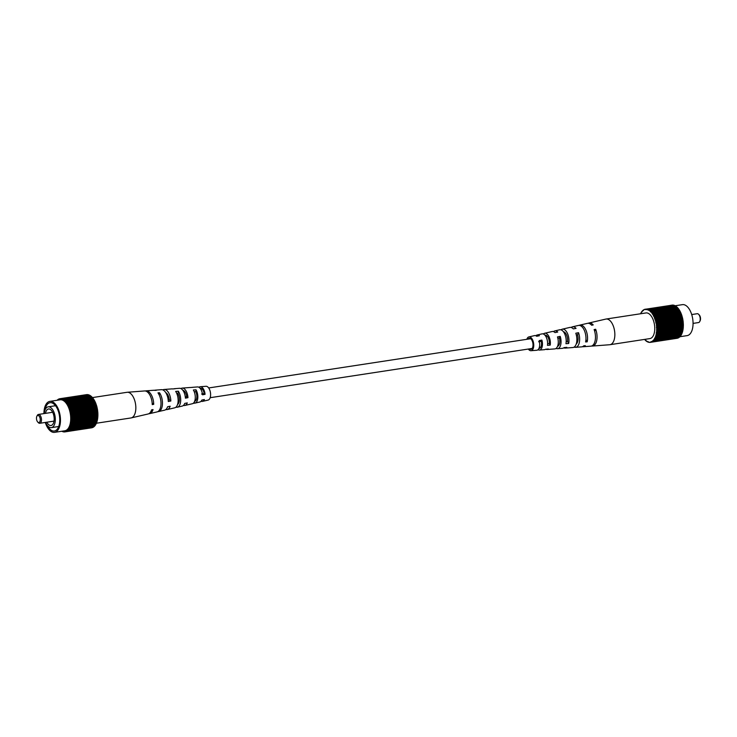 <?xml version="1.0" encoding="UTF-8"?>
<svg xmlns="http://www.w3.org/2000/svg" width="737" height="737" viewBox="0 0 737 737"><rect width="100%" height="100%" fill="white"/><g stroke="black" fill="none" stroke-linecap="round" stroke-linejoin="round"><path stroke-width="1.11" d="M46.873 422.209A8.365 4.275 -98.7 0 0 51.028 425.507A8.365 4.275 -98.7 0 0 51.304 425.452A8.365 4.275 -98.7 0 0 53.948 416.322A8.365 4.275 -98.7 0 0 48.504 408.971A8.365 4.275 -98.7 0 0 48.227 409.026A8.365 4.275 -98.7 0 0 45.519 413.365M45.63 422.402A10.511 5.38 -98.7 0 0 51.36 427.635A10.511 5.38 -98.7 0 0 51.701 427.561A10.511 5.38 -98.7 0 0 55.026 416.092A10.511 5.38 -98.7 0 0 48.172 406.842A10.511 5.38 -98.7 0 0 47.831 406.916A10.511 5.38 -98.7 0 0 44.284 413.549M47.15 425.194A14.316 7.324 -98.7 0 0 54.363 431.025A14.316 7.324 -98.7 0 0 54.833 430.924A14.316 7.324 -98.7 0 0 59.365 415.3A14.316 7.324 -98.7 0 0 50.033 402.715A14.316 7.324 -98.7 0 0 49.572 402.817A14.316 7.324 -98.7 0 0 44.893 410.426M45.289 422.448A15.661 8.006 -98.7 0 0 54.566 432.352A15.661 8.006 -98.7 0 0 55.072 432.241A15.661 8.006 -98.7 0 0 60.038 415.152A15.661 8.006 -98.7 0 0 49.83 401.389A15.661 8.006 -98.7 0 0 49.324 401.499A15.661 8.006 -98.7 0 0 43.934 413.604M54.566 432.352L64.828 430.777A15.661 8.006 -98.7 0 0 65.344 430.666A15.661 8.006 -98.7 0 0 70.301 413.586A15.661 8.006 -98.7 0 0 60.093 399.813L49.83 401.389M36.85 416.304L37.237 415.521A4.477 2.285 81.3 0 1 38.296 414.48A4.477 2.285 81.3 0 1 38.444 414.443A4.477 2.285 81.3 0 1 41.364 418.376A4.477 2.285 81.3 0 1 39.945 423.259A4.477 2.285 81.3 0 1 39.798 423.287A4.477 2.285 81.3 0 1 38.324 422.633L37.716 421.997A3.584 1.833 -98.7 0 0 39.015 422.494A3.584 1.833 -98.7 0 0 40.13 418.478A3.584 1.833 -98.7 0 0 37.707 415.475A3.584 1.833 -98.7 0 0 36.85 416.304A3.584 1.833 -98.7 0 0 37.716 421.997M93.286 426.963L93.35 427.165A16.785 8.577 -98.7 0 1 93.083 427.322L66.367 430.961L66.044 431.596A16.785 8.577 -98.7 0 1 65.768 431.698L65.326 431.827A16.785 8.577 -98.7 0 1 65.04 431.882L64.58 431.928A16.785 8.577 -98.7 0 1 64.294 431.937L63.824 431.91A16.785 8.577 -98.7 0 1 63.529 431.864L63.06 431.762A16.785 8.577 -98.7 0 1 62.756 431.67L62.498 431.136M66.468 431.394A16.785 8.577 -98.7 0 0 66.735 431.237L67.141 430.961A16.785 8.577 -98.7 0 0 67.399 430.758L67.776 430.408A16.785 8.577 -98.7 0 0 68.016 430.168L68.375 429.745A16.785 8.577 -98.7 0 0 68.596 429.459L68.928 428.971A16.785 8.577 -98.7 0 0 69.131 428.648L69.435 428.096A16.785 8.577 -98.7 0 0 69.61 427.727L69.877 427.119A16.785 8.577 -98.7 0 0 70.043 426.714L70.273 426.05A16.785 8.577 -98.7 0 0 70.411 425.618L70.605 424.908A16.785 8.577 -98.7 0 0 70.715 424.438L70.881 423.683A16.785 8.577 -98.7 0 0 70.964 423.195L71.084 422.402A16.785 8.577 -98.7 0 0 71.148 421.886L71.231 421.067A16.785 8.577 -98.7 0 0 71.268 420.532L71.305 419.685A16.785 8.577 -98.7 0 0 71.314 419.132L71.314 418.266A16.785 8.577 -98.7 0 0 71.296 417.713L71.249 416.829A16.785 8.577 -98.7 0 0 71.213 416.267L71.13 415.382A16.785 8.577 -98.7 0 0 71.056 414.811L70.936 413.927A16.785 8.577 -98.7 0 0 70.844 413.365L70.678 412.49A16.785 8.577 -98.7 0 0 70.559 411.937L70.356 411.071A16.785 8.577 -98.7 0 0 70.218 410.527L69.978 409.68A16.785 8.577 -98.7 0 0 69.812 409.155L69.545 408.335A16.785 8.577 -98.7 0 0 69.361 407.828L69.048 407.045A16.785 8.577 -98.7 0 0 68.845 406.566L68.513 405.82A16.785 8.577 -98.7 0 0 68.292 405.359L67.924 404.668A16.785 8.577 -98.7 0 0 67.684 404.235L67.297 403.59A16.785 8.577 -98.7 0 0 67.039 403.194L66.634 402.605A16.785 8.577 -98.7 0 0 66.367 402.245L65.934 401.711A16.785 8.577 -98.7 0 0 65.657 401.398L65.215 400.928A16.785 8.577 -98.7 0 0 64.93 400.652L64.469 400.255A16.785 8.577 -98.7 0 0 64.174 400.016L90.789 395.953A16.785 8.577 -98.7 0 1 91.084 396.184L64.414 400.652M63.714 399.694A16.785 8.577 -98.7 0 0 63.41 399.5L90.025 395.437A16.785 8.577 -98.7 0 1 90.319 395.622L63.668 400.099M89.536 395.511L63.41 399.5M62.94 399.251A16.785 8.577 -98.7 0 0 62.645 399.104L62.166 398.929A16.785 8.577 -98.7 0 0 61.871 398.837L61.401 398.726A16.785 8.577 -98.7 0 0 61.107 398.689L60.637 398.662A16.785 8.577 -98.7 0 0 60.342 398.662L59.89 398.717A16.785 8.577 -98.7 0 0 59.605 398.772L59.163 398.901A16.785 8.577 -98.7 0 0 58.886 399.003L58.463 399.205A16.785 8.577 -98.7 0 0 58.195 399.362L57.79 399.638A16.785 8.577 -98.7 0 0 57.532 399.832L57.652 400.191M65.934 401.711L92.549 397.648L65.842 402.07M66.634 402.605L93.249 398.533L93.341 399.178M93.129 398.864L66.514 402.936M68.513 405.82L94.953 401.997L68.348 406.059M97.588 417.031L97.763 417.815A16.785 8.577 -98.7 0 1 97.699 418.33L71.084 422.402M97.763 417.815L71.148 421.886M63.52 431.689L63.06 431.762M91.084 396.184L64.469 400.255M68.845 406.566L95.46 402.494A16.785 8.577 -98.7 0 1 95.663 402.982L69.048 407.045M70.844 413.365L97.45 409.293A16.785 8.577 -98.7 0 1 97.542 409.855L70.936 413.927M97.671 415.65L97.874 416.46A16.785 8.577 -98.7 0 1 97.837 416.995L71.231 421.067M97.874 416.46L71.268 420.532M97.524 417.658L70.918 421.721M97.21 419.657L97.33 420.376A16.785 8.577 -98.7 0 1 97.22 420.836L70.605 424.908M97.33 420.376L70.715 424.438M95.635 424.088L95.736 424.576A16.785 8.577 -98.7 0 1 95.543 424.908L68.928 428.971M95.736 424.576L69.131 428.648M94.493 425.756L68.016 430.168M68.357 429.699L67.859 429.772M58.251 399.565L57.79 399.638M86.505 394.645L59.89 398.717M61.88 399.104L61.42 399.168M61.401 398.726L88.016 394.839M65.215 400.928L91.747 397.234L65.132 401.306M67.039 403.194L93.654 399.122A16.785 8.577 -98.7 0 1 93.912 399.518L67.297 403.59M95.119 401.748A16.785 8.577 -98.7 0 0 94.898 401.297L68.292 405.359M69.545 408.335L96.151 404.272L69.352 408.51M70.559 411.937L97.173 407.865A16.785 8.577 -98.7 0 1 97.284 408.418L70.678 412.49M97.284 408.418L97.229 409.33M97.063 408.482L70.457 412.554M97.505 411.347L97.818 412.195L71.213 416.267M97.588 412.186L70.982 416.248M97.818 412.195A16.785 8.577 -98.7 0 1 97.864 412.757L71.249 416.829M96.916 420.882L70.199 425.35M96.805 421.278L97.017 421.546A16.785 8.577 -98.7 0 1 96.888 421.988L70.273 426.05M96.556 422.034L96.648 422.651A16.785 8.577 -98.7 0 1 96.492 423.047L69.877 427.119M96.648 422.651L70.043 426.714M67.74 430.279L67.26 430.353M93.35 427.165L66.735 431.237M62.645 399.288L62.175 399.362M62.166 398.929L88.781 395.115M63.41 399.601L62.921 399.675M91.821 396.856A16.785 8.577 -98.7 0 0 91.535 396.58L64.93 400.652M97.689 414.231L97.929 415.069A16.785 8.577 -98.7 0 1 97.91 415.613L71.305 419.685M97.929 415.069L71.314 419.132M97.109 420.136L70.494 424.208M92.622 427.386L92.65 427.524A16.785 8.577 -98.7 0 1 92.374 427.626L65.768 431.698M87.261 394.691L87.252 394.59A16.785 8.577 -98.7 0 0 86.957 394.599L60.342 398.662M70.356 411.071L96.971 406.999L96.943 407.902M96.759 407.1L70.144 411.172M97.321 409.892L97.671 410.749L71.056 414.811M97.441 410.767L70.835 414.839M97.634 412.794L97.91 413.641L71.296 417.713M97.671 413.586L71.065 417.658M95.073 424.973L95.211 425.387A16.785 8.577 -98.7 0 1 94.99 425.682L68.375 429.745M95.211 425.387L68.596 429.459M92.65 427.524L66.044 431.596M66.404 431.09L65.943 431.163M93.249 398.533A16.785 8.577 -98.7 0 0 92.982 398.173L66.367 402.245M93.912 399.518L67.159 403.894M96.971 406.999A16.785 8.577 -98.7 0 0 96.833 406.455L70.218 410.527M93.912 426.419L94.004 426.695A16.785 8.577 -98.7 0 1 93.756 426.889L67.141 430.961M94.004 426.695L67.399 430.758M91.922 427.7L91.932 427.755A16.785 8.577 -98.7 0 1 91.646 427.81L64.58 431.928M91.932 427.755L65.326 431.827M95.957 404.447L96.188 405.12M69.978 409.68L96.593 405.617L96.593 406.492M96.39 405.755L69.775 409.818M89.555 395.179A16.785 8.577 -98.7 0 0 89.251 395.041L62.645 399.104M94.953 401.997L95.202 402.531M96.151 404.272A16.785 8.577 -98.7 0 0 95.967 403.765L69.361 407.828M97.671 410.749A16.785 8.577 -98.7 0 1 97.735 411.31L71.13 415.382M97.91 413.641A16.785 8.577 -98.7 0 1 97.92 414.194L71.314 418.266M97.431 418.376L97.579 419.123L70.964 423.195M97.348 418.929L70.734 422.992M95.036 425.019L68.43 429.091M88.781 394.857A16.785 8.577 -98.7 0 0 88.486 394.765L61.871 398.837M92.549 397.648A16.785 8.577 -98.7 0 0 92.272 397.326L65.657 401.398M67.924 404.668L94.539 400.596L94.631 401.333M94.382 400.873L67.776 404.935M97.689 414.977L71.074 419.049M94.631 426.097A16.785 8.577 -98.7 0 1 94.391 426.345L67.776 430.408M62.756 431.412L62.286 431.486M97.643 416.331L71.028 420.403M97.017 421.546L70.411 425.618M96.446 422.347L69.831 426.419M64.285 431.836L63.824 431.91M87.252 394.59L60.637 398.662M88.016 394.663A16.785 8.577 -98.7 0 0 87.712 394.617L61.107 398.689M94.539 400.596A16.785 8.577 -98.7 0 0 94.299 400.163L67.684 404.235M96.132 423.102L69.416 427.405M96.031 423.333L96.225 423.655A16.785 8.577 -98.7 0 1 96.04 424.024L69.435 428.096M95.561 424.226L68.946 428.298M67.085 430.749L66.616 430.813M96.593 405.617A16.785 8.577 -98.7 0 0 96.427 405.083L69.812 409.155M95.663 402.982L95.727 403.802M95.488 403.185L68.873 407.257M97.579 419.123A16.785 8.577 -98.7 0 1 97.487 419.62L70.881 423.683M96.225 423.655L69.61 427.727M201.109 401.223A7.416 3.796 -98.7 0 0 202.491 401.389A7.416 3.796 -98.7 0 0 204.398 399.546L201.855 400.053A7.628 3.897 81.3 0 1 199.865 401.997L194.992 403.121A8.006 4.09 81.3 0 1 194.273 403.167L193.066 403.434M202.491 401.389L208.12 400.08A6.983 3.565 -98.7 0 0 210.515 396.128A6.983 3.565 -98.7 0 0 206.01 386.289L200.252 386.732A7.416 3.796 -98.7 0 0 198.981 387.303M194.264 391.808L195.766 391.642L196.005 389.79A8.006 4.09 81.3 0 1 197.737 398.588A8.006 4.09 81.3 0 1 194.992 403.121M183.485 405.387A8.798 4.496 -98.7 0 0 184.858 405.47L192.366 403.729A8.208 4.201 -98.7 0 0 195.185 399.085A8.208 4.201 -98.7 0 0 193.37 390.002L196.005 389.79M176.889 393.751L177.995 393.632L178.308 391.209A9.378 4.8 81.3 0 1 180.583 401.895A9.378 4.8 81.3 0 1 177.359 407.211A9.378 4.8 81.3 0 1 176.235 407.211L175.784 407.312M165.862 409.523A10.171 5.196 -98.7 0 0 167.225 409.56L174.733 407.819A9.581 4.901 -98.7 0 0 178.022 402.393A9.581 4.901 -98.7 0 0 175.673 391.421L178.308 391.209M159.192 394.968L159.487 392.738A10.843 5.546 81.3 0 1 162.324 405.414A10.843 5.546 81.3 0 1 158.593 411.559A10.843 5.546 81.3 0 1 157.829 411.624M148.828 413.724A11.543 5.905 -98.7 0 0 149.593 413.641L157.092 411.909A10.963 5.601 -98.7 0 0 160.859 405.7A10.963 5.601 -98.7 0 0 157.976 392.867L159.487 392.738M92.494 397.575L127.031 392.296A12.98 6.633 81.3 0 1 127.289 392.268A12.98 6.633 81.3 0 1 130.504 393.457A12.98 6.633 81.3 0 1 135.672 410.555A12.98 6.633 81.3 0 1 131.204 417.907A12.98 6.633 81.3 0 1 130.956 417.953L96.05 423.287M149.593 413.641A11.543 5.905 -98.7 0 0 153.029 409.569L151.573 409.846A11.663 5.96 81.3 0 1 148.091 413.991L131.204 417.907M167.225 409.56A10.171 5.196 -98.7 0 0 170.164 406.234L167.612 406.732A10.373 5.306 81.3 0 1 164.6 410.168L158.593 411.559M184.858 405.47A8.798 4.496 -98.7 0 0 187.29 402.899L184.738 403.397A9.001 4.597 81.3 0 1 182.232 406.078L177.359 407.211M195.766 391.642A6.145 3.141 81.3 0 1 196.779 397.814A6.145 3.141 81.3 0 1 194.642 401.297M177.995 393.632A6.873 3.519 81.3 0 1 179.294 400.854A6.873 3.519 81.3 0 1 177.571 404.456M154.567 390.297A10.843 5.546 81.3 0 1 155.323 390.14A10.843 5.546 81.3 0 1 156.447 390.269L154.936 390.389A10.963 5.601 -98.7 0 0 153.784 390.26L146.101 390.84A11.543 5.905 -98.7 0 0 145.355 390.997M173.775 388.86A9.378 4.8 81.3 0 1 174.522 388.685A9.378 4.8 81.3 0 1 175.277 388.74L172.642 388.952A9.581 4.901 -98.7 0 0 171.832 388.887L164.158 389.468A10.171 5.196 -98.7 0 0 162.859 389.91M192.164 387.386A8.006 4.09 81.3 0 1 192.569 387.312A8.006 4.09 81.3 0 1 192.974 387.321L190.339 387.524A8.208 4.201 -98.7 0 0 189.879 387.515L182.205 388.095A8.798 4.496 -98.7 0 0 180.915 388.592M194.273 403.167L194.457 401.72M174.522 388.685L179.515 388.298A9.001 4.597 81.3 0 1 185.42 398.164L187.963 397.667A8.798 4.496 -98.7 0 0 182.205 388.095M127.289 392.268L144.572 390.951A11.663 5.96 81.3 0 1 152.246 404.622L153.711 404.337A11.543 5.905 -98.7 0 0 146.101 390.84M155.323 390.14L161.467 389.67A10.373 5.306 81.3 0 1 168.294 401.499L170.846 401.011A10.171 5.196 -98.7 0 0 164.158 389.468M192.569 387.312L197.562 386.934A7.628 3.897 81.3 0 1 202.528 394.82L205.079 394.323A7.416 3.796 -98.7 0 0 200.252 386.732M185.3 396.911L186.719 396.663A6.559 3.353 -98.7 0 0 182.868 390.324M168.174 399.924L169.27 399.73A7.296 3.731 -98.7 0 0 165.733 392.581M201.57 394.037L204.167 393.576A5.832 2.976 -98.7 0 0 200.409 388.307A5.832 2.976 -98.7 0 0 200.178 388.353M169.27 399.73L170.846 401.011M204.167 393.576L205.079 394.323M186.719 396.663L187.963 397.667M152.172 403.084L153.711 404.337M675.009 305.781L682.434 304.648A15.661 8.006 81.3 0 1 692.633 318.421A15.661 8.006 81.3 0 1 687.676 335.501A15.661 8.006 81.3 0 1 687.17 335.611L679.947 336.717M698.409 322.566A4.477 2.285 -98.7 0 0 698.556 322.557A4.477 2.285 -98.7 0 0 698.704 322.52A4.477 2.285 -98.7 0 0 699.763 321.479A4.477 2.285 -98.7 0 0 698.676 314.367A4.477 2.285 -98.7 0 0 697.202 313.713A4.477 2.285 -98.7 0 0 697.055 313.741M645.87 309.586L672.42 305.072A16.785 8.577 81.3 0 1 672.706 305.063L672.715 305.164M674.244 305.588L674.244 305.33A16.785 8.577 81.3 0 0 673.94 305.238L647.353 309.752L646.856 309.199A16.785 8.577 81.3 0 0 646.561 309.162L673.176 305.09A16.785 8.577 81.3 0 1 673.471 305.136L673.48 305.311M675.746 306.5L675.783 306.095A16.785 8.577 81.3 0 0 675.488 305.91L648.855 310.406L648.403 309.724A16.785 8.577 81.3 0 0 648.099 309.577L674.714 305.514A16.785 8.577 81.3 0 1 675.018 305.652L675 305.984M677.349 307.863L677.285 307.329A16.785 8.577 81.3 0 0 676.999 307.053L650.329 311.521L649.933 310.728A16.785 8.577 81.3 0 0 649.638 310.498L676.244 306.426A16.785 8.577 81.3 0 1 676.538 306.656L676.566 307.126M677.202 307.707L650.596 311.779L651.038 312.248L677.727 307.799A16.785 8.577 81.3 0 1 678.012 308.121L678.095 308.702M679.468 310.682L679.367 309.991A16.785 8.577 81.3 0 0 679.118 309.595L652.383 313.999L652.088 313.078A16.785 8.577 81.3 0 0 651.821 312.718L678.436 308.646A16.785 8.577 81.3 0 1 678.703 309.006L678.805 309.651M680.666 313.004L680.583 312.221A16.785 8.577 81.3 0 0 680.362 311.769L653.599 316.109L653.387 315.141A16.785 8.577 81.3 0 0 653.148 314.708L679.754 310.645A16.785 8.577 81.3 0 1 679.993 311.069L680.085 311.806M681.651 315.593L681.614 314.745A16.785 8.577 81.3 0 0 681.43 314.238L654.64 318.513L654.511 317.518A16.785 8.577 81.3 0 0 654.309 317.039L680.924 312.967A16.785 8.577 81.3 0 1 681.126 313.455L681.181 314.275M654.815 318.301A16.785 8.577 81.3 0 1 655 318.817L655.082 319.803L681.891 315.556A16.785 8.577 81.3 0 1 682.047 316.09L682.057 316.965M682.683 319.803L682.748 318.891A16.785 8.577 81.3 0 0 682.628 318.338L655.81 322.511L655.819 321.544A16.785 8.577 81.3 0 0 655.681 321L682.287 316.928A16.785 8.577 81.3 0 1 682.434 317.472L682.407 318.375M682.913 319.775A16.785 8.577 81.3 0 1 683.006 320.328L656.391 324.4A16.785 8.577 81.3 0 0 656.298 323.838L682.913 319.775M656.437 326.721L683.282 322.668L656.667 326.74L656.584 325.855A16.785 8.577 81.3 0 0 656.52 325.284L683.135 321.221L682.775 320.365M683.135 321.221A16.785 8.577 81.3 0 1 683.199 321.783L656.584 325.855M683.052 322.659L682.969 321.82M683.282 322.668A16.785 8.577 81.3 0 1 683.328 323.23L656.474 327.246L656.52 328.131L683.135 324.059L683.098 323.267M656.52 328.131L683.135 324.059M683.365 324.114A16.785 8.577 81.3 0 1 683.383 324.667L656.768 328.739A16.785 8.577 81.3 0 0 656.759 328.186M656.492 330.876L683.337 326.933L656.722 331.005L656.759 330.158A16.785 8.577 81.3 0 0 656.778 329.605L683.383 325.542L683.144 324.704M683.383 325.542A16.785 8.577 81.3 0 1 683.374 326.086L656.759 330.158M683.098 326.804L683.135 326.123M683.337 326.933A16.785 8.577 81.3 0 1 683.3 327.468L656.685 331.539A16.785 8.577 81.3 0 0 656.722 331.005M656.685 331.539L656.612 332.359L683.217 328.297L683.052 327.504M683.217 328.297A16.785 8.577 81.3 0 1 683.162 328.803L656.317 332.673L656.197 333.465L682.812 329.402L682.895 328.849M655.958 334.681L682.794 330.849L656.179 334.911L656.335 334.165A16.785 8.577 81.3 0 0 656.427 333.668L682.812 329.402M683.042 329.596A16.785 8.577 81.3 0 1 682.95 330.093L656.335 334.165M682.573 330.609L682.674 330.13M682.794 330.849A16.785 8.577 81.3 0 1 682.674 331.309L656.068 335.381A16.785 8.577 81.3 0 0 656.179 334.911M682.269 331.761L655.654 335.823L682.48 332.018L682.379 331.355M682.48 332.018A16.785 8.577 81.3 0 1 682.342 332.461L655.737 336.533A16.785 8.577 81.3 0 0 655.866 336.09M681.909 332.82L655.294 336.892L682.112 333.124L682.02 332.507M682.112 333.124A16.785 8.577 81.3 0 1 681.955 333.52L655.34 337.592A16.785 8.577 81.3 0 0 655.497 337.187M681.485 333.806L654.88 337.878L681.679 334.128L681.587 333.575M681.679 334.128A16.785 8.577 81.3 0 1 681.504 334.497L654.705 338.219L654.41 338.771L681.099 334.561M653.885 339.564L680.666 335.86L654.392 339.444A16.785 8.577 81.3 0 0 654.585 339.121L681.016 334.699M681.2 335.049A16.785 8.577 81.3 0 1 680.997 335.381L654.392 339.444M680.666 335.86A16.785 8.577 81.3 0 1 680.444 336.155L653.839 340.218A16.785 8.577 81.3 0 0 654.06 339.932M653.82 340.172L679.956 336.229M680.085 336.569A16.785 8.577 81.3 0 1 679.855 336.818L653.24 340.881A16.785 8.577 81.3 0 0 653.479 340.641M653.194 340.752L679.376 336.892M679.468 337.168A16.785 8.577 81.3 0 1 679.21 337.362L652.54 341.222M652.079 341.286L678.749 337.435M678.805 337.638A16.785 8.577 81.3 0 1 678.537 337.795L651.858 341.563M651.397 341.636L678.086 337.868M678.114 337.997A16.785 8.577 81.3 0 1 677.837 338.099L651.222 342.171A16.785 8.577 81.3 0 0 651.499 342.069M677.395 338.228A16.785 8.577 81.3 0 1 677.11 338.283L650.495 342.337A16.785 8.577 81.3 0 0 650.78 342.3L677.386 338.172M671.969 305.136L645.409 309.632M698.676 314.367L699.284 315.003A3.584 1.833 81.3 0 1 700.15 320.696L699.763 321.479M645.354 309.19A16.785 8.577 81.3 0 0 645.068 309.245L644.626 309.374A16.785 8.577 81.3 0 0 644.35 309.476L643.917 309.678L644.378 309.614M653.387 315.141L679.993 311.069M643.917 309.678A16.785 8.577 81.3 0 0 643.65 309.835L643.364 310.535L643.714 310.037M640.95 313.713L640.775 313.345A16.785 8.577 81.3 0 1 640.96 312.976L641.264 312.424A16.785 8.577 81.3 0 1 641.457 312.092L641.789 311.613A16.785 8.577 81.3 0 1 642.01 311.318L642.369 310.903A16.785 8.577 81.3 0 1 642.609 310.655L643.088 310.581M646.717 340.973L646.211 341.047L646.681 341.378A16.785 8.577 81.3 0 0 646.975 341.563L647.464 341.489M653.747 315.832A16.785 8.577 81.3 0 1 653.968 316.293L680.583 312.221M653.231 315.408L679.846 311.346M652.088 313.078L678.703 309.006M648.873 309.973A16.785 8.577 81.3 0 1 649.168 310.166L675.783 306.095M648.099 309.577L674.244 305.33M647.63 309.835L648.099 309.761M645.898 340.347L645.916 340.816A16.785 8.577 81.3 0 0 646.211 341.047M648.984 342.161L648.496 341.793L648.984 342.337A16.785 8.577 81.3 0 0 649.288 342.383L649.739 342.309M656.298 323.838L655.912 323.027L682.526 318.955M655.912 323.027L682.748 318.891M655.681 321L655.442 320.153L682.047 316.09M655.239 320.291L681.845 316.228M651.821 312.718L677.911 308.471M650.384 311.125A16.785 8.577 81.3 0 1 650.67 311.401L677.285 307.329M646.883 309.641L647.344 309.577M645.805 309.144A16.785 8.577 81.3 0 1 646.1 309.135L672.706 305.063M643.244 310.111A16.785 8.577 81.3 0 0 642.996 310.305L642.609 310.655M654.511 317.518L681.126 313.455M651.978 313.409L678.584 309.337M644.875 339.37L645.179 340.144A16.785 8.577 81.3 0 0 645.465 340.42M654.88 337.878L655.34 337.592M656.52 325.284L656.391 324.4M656.289 325.312L682.904 321.24M655.819 321.544L682.434 317.472M655.608 321.645L682.213 317.573M655 318.817L681.614 314.745M654.806 318.992L681.421 314.92M648.403 309.724L675.018 305.652M649.288 342.383L649.748 342.41A16.785 8.577 81.3 0 0 650.043 342.401M654.309 317.039L653.968 316.293M646.856 309.199L673.471 305.136M641.457 312.092L641.927 312.027M646.975 341.563L647.445 341.821A16.785 8.577 81.3 0 0 647.749 341.959L648.219 342.143A16.785 8.577 81.3 0 0 648.514 342.235M655.276 319.628A16.785 8.577 81.3 0 1 655.442 320.153M653.148 314.708L652.761 314.063L679.367 309.991M652.623 314.367L679.238 310.295M648.385 310.148L648.873 310.074M656.372 332.194L682.987 328.131M654.336 317.73L680.942 313.658M642.01 311.318L642.507 311.244M650.697 341.857L651.158 341.793M656.022 322.41A16.785 8.577 81.3 0 1 656.133 322.963M653.802 316.542L680.417 312.47M651.121 311.871A16.785 8.577 81.3 0 1 651.397 312.184L678.012 308.121M647.749 341.959L648.219 341.885M649.868 311.125L676.483 307.053M646.561 309.162L646.1 309.135M646.137 309.577L646.598 309.503M652.715 340.826L653.24 340.881M653.323 340.245L653.839 340.218M656.778 329.605L656.768 328.739M656.538 329.522L683.153 325.45M656.667 326.74A16.785 8.577 81.3 0 1 656.713 327.302M649.933 310.728L676.538 306.656M656.612 332.359A16.785 8.577 81.3 0 1 656.547 332.875M526.826 339.306A6.983 3.565 81.3 0 1 528.88 336.92L534.509 335.611A7.416 3.796 81.3 0 1 536.683 336.284L539.41 335.731A7.628 3.897 -98.7 0 0 537.135 335.003A7.628 3.897 -98.7 0 0 535.891 335.777M528.88 336.92A6.983 3.565 81.3 0 1 532.261 339.223A6.983 3.565 81.3 0 1 533.689 346.519A6.983 3.565 81.3 0 1 530.99 350.711A6.983 3.565 81.3 0 1 528.318 349.043M542.985 333.879L543.713 333.714A8.208 4.201 81.3 0 1 544.634 333.271A8.208 4.201 81.3 0 1 548.614 335.971A8.208 4.201 81.3 0 1 550.217 345.119L547.462 345.358A8.006 4.09 -98.7 0 0 545.887 336.514A8.006 4.09 -98.7 0 0 542.008 333.879L537.135 335.003M561.014 329.854A9.581 4.901 81.3 0 1 562.267 329.181A9.581 4.901 81.3 0 1 566.91 332.341A9.581 4.901 81.3 0 1 568.697 343.47L565.952 343.718A9.378 4.8 -98.7 0 0 564.183 332.884A9.378 4.8 -98.7 0 0 559.641 329.789L554.768 330.922A9.001 4.597 -98.7 0 0 553.515 331.613M579.171 325.376A10.963 5.601 81.3 0 1 579.908 325.091A10.963 5.601 81.3 0 1 585.215 328.711A10.963 5.601 81.3 0 1 587.177 341.811L585.602 341.95A10.843 5.546 -98.7 0 0 583.649 329.015A10.843 5.546 -98.7 0 0 578.407 325.441L572.4 326.832A10.373 5.306 -98.7 0 0 571.138 327.477M591.645 346.003A11.663 5.96 -98.7 0 0 592.428 346.049L609.711 344.732A12.98 6.633 -98.7 0 0 609.969 344.704A12.98 6.633 -98.7 0 0 613.516 341.535A12.98 6.633 -98.7 0 0 612.078 323.377A12.98 6.633 -98.7 0 0 606.044 319.047A12.98 6.633 -98.7 0 0 605.796 319.093L588.909 323.009A11.663 5.96 -98.7 0 0 588.172 323.276M579.908 325.091L587.407 323.359A11.543 5.905 81.3 0 1 591.645 325.238L593.202 324.925A11.663 5.96 -98.7 0 0 588.909 323.009M562.267 329.181L569.775 327.44A10.171 5.196 81.3 0 1 573.331 328.905L576.058 328.361A10.373 5.306 -98.7 0 0 572.4 326.832M544.634 333.271L552.142 331.53A8.798 4.496 81.3 0 1 555.007 332.59L557.743 332.037A9.001 4.597 -98.7 0 0 554.768 330.922M544.965 335.197A6.246 3.197 81.3 0 1 545.03 335.188A6.246 3.197 81.3 0 1 547.996 337.26A6.246 3.197 81.3 0 1 549.305 343.516L547.6 343.718M563.418 331.714A6.983 3.574 81.3 0 1 566.099 334.045A6.983 3.574 81.3 0 1 567.518 341.397L566.182 341.553M529.47 348.868A5.592 2.856 -98.7 0 0 530.861 349.329A5.592 2.856 -98.7 0 0 532.971 345.929A5.592 2.856 -98.7 0 0 531.828 340.125A5.592 2.856 -98.7 0 0 529.166 338.274A5.592 2.856 -98.7 0 0 527.987 339.131M574.141 347.09A10.373 5.306 -98.7 0 0 575.533 347.33L581.677 346.86A10.843 5.546 -98.7 0 0 583.75 345.819L585.325 345.681A10.963 5.601 81.3 0 1 583.216 346.74A10.963 5.601 81.3 0 1 582.433 346.703M556.085 348.408A9.001 4.597 -98.7 0 0 557.485 348.702L562.478 348.315A9.378 4.8 -98.7 0 0 564.1 347.588L566.845 347.339A9.581 4.901 81.3 0 1 565.168 348.113A9.581 4.901 81.3 0 1 563.768 347.846M609.969 344.704L649.887 338.596A12.98 6.633 -98.7 0 0 653.433 335.427A12.98 6.633 -98.7 0 0 653.526 320.761A12.98 6.633 -98.7 0 0 645.962 312.939L606.044 319.047M538.019 349.697A7.628 3.897 -98.7 0 0 539.438 350.066L544.431 349.688A8.006 4.09 -98.7 0 0 545.61 349.227L548.365 348.988A8.208 4.201 81.3 0 1 547.121 349.485A8.208 4.201 81.3 0 1 545.822 349.209M568.697 343.47L567.518 341.397M544.109 334.405L543.713 333.714M587.177 341.811L585.933 339.619M550.217 345.119L549.305 343.516M557.485 348.702A9.001 4.597 -98.7 0 0 560.203 336.367L559.42 338.016L557.854 338.292M560.203 336.367L557.476 336.92A8.798 4.496 81.3 0 1 554.795 348.905L547.121 349.485M592.428 346.049A11.663 5.96 -98.7 0 0 595.671 329.255L594.685 331.328M595.671 329.255L594.114 329.568A11.543 5.905 81.3 0 1 590.899 346.16L583.216 346.74M575.533 347.33A10.373 5.306 -98.7 0 0 578.527 332.691L577.541 334.755L576.316 334.976M578.527 332.691L575.8 333.235A10.171 5.196 81.3 0 1 572.842 347.532L565.168 348.113M539.438 350.066A7.628 3.897 -98.7 0 0 541.879 340.061L541.29 341.286L538.59 341.775M541.879 340.061L539.152 340.614A7.416 3.796 81.3 0 1 536.748 350.268L530.99 350.711M557.55 346.326A6.67 3.409 -98.7 0 0 559.42 338.016M576.251 343.949A7.407 3.786 -98.7 0 0 577.541 334.755M538.95 348.398A5.933 3.031 -98.7 0 0 539.272 348.389A5.933 3.031 -98.7 0 0 541.29 341.286M565.666 333.373L564.533 333.548M547.241 336.192L545.822 336.404M530.668 338.725L208.682 387.957M202.058 388.97L200.759 389.173M184.803 391.614L183.762 391.771M167.465 394.258L166.7 394.378M577.716 341.489L576.749 341.636M559.328 344.299L558.066 344.492M540.857 347.127L539.327 347.357M532.16 348.454L210.174 397.694M196.217 399.822L195.029 400.007M178.925 402.466L177.995 402.614M48.172 406.842L55.524 405.719M51.36 427.635L58.702 426.511M38.444 414.443L52.668 412.269M39.798 423.287L54.013 421.113M697.202 313.713L691.711 314.552M698.556 322.557L693.066 323.396"/></g></svg>
